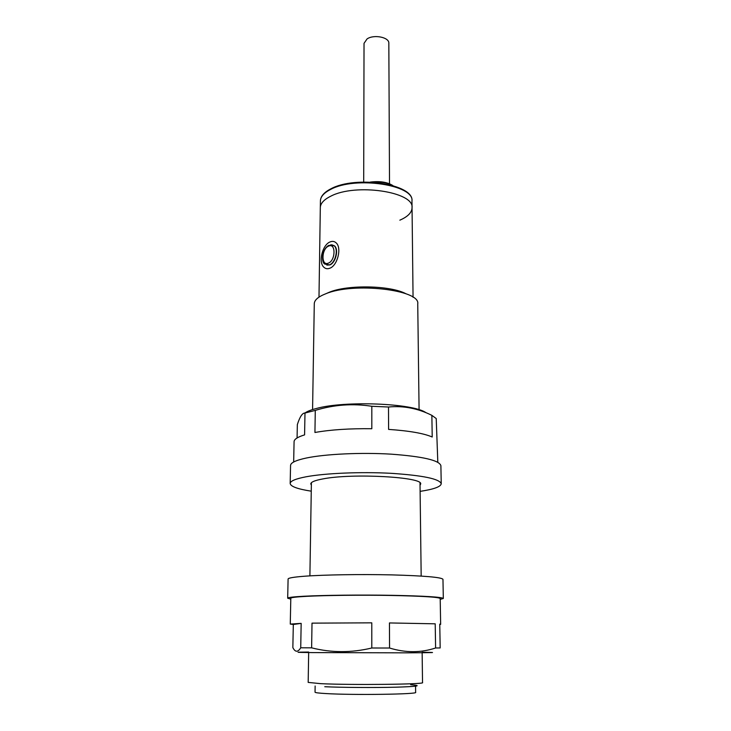 <?xml version="1.0" encoding="UTF-8"?>
<svg xmlns="http://www.w3.org/2000/svg" width="731" height="731" viewBox="0 0 731 731"><rect width="100%" height="100%" fill="white"/><g stroke="black" fill="none" stroke-linecap="round" stroke-linejoin="round"><path stroke-width="1.1" d="M329.763 268.25C327.525 269.118 325.587 268.798 323.943 267.299C318.076 262.438 322.344 244.803 330.083 241.934C332.395 240.974 334.414 241.285 336.123 242.856C342.007 247.763 337.521 265.673 329.763 268.25M326.848 265.115L329.809 264.942C335.62 262.977 338.965 249.573 334.551 245.899L331.81 244.794M399.848 220.177C407.797 216.714 411.864 212.584 412.046 207.778C414.495 191.796 355.385 182.951 330.622 196.274C323.888 199.636 320.452 203.419 320.315 207.622L318.99 297.124M415.564 686.19L415.628 692.367C418.635 694.286 353.375 695.236 326.227 693.582C318.844 693.162 315.116 692.696 315.043 692.193L315.134 686.016M411.964 201.052L412.046 207.778C414.495 191.796 355.385 182.951 330.622 196.274C323.888 199.636 320.452 203.419 320.315 207.622L320.416 200.897C320.58 196.347 324.08 192.308 330.915 188.799C355.714 175.212 414.267 184.029 411.964 201.052C414.413 184.852 355.421 175.897 330.704 189.393C323.988 192.801 320.553 196.639 320.416 200.897M406.016 293.798C390.802 285.419 348.102 284.478 329.48 292.162L326.053 293.652M419.082 409.744L417.739 303.877C420.645 289.823 353.621 281.965 325.77 293.761C318.25 296.713 314.421 300.03 314.284 303.703L312.576 409.561M422.143 652.746L422.527 682.608C426.082 684.344 351.474 685.175 320.717 683.659L308.18 682.407L308.665 652.545M410.648 684.709C422.856 685.678 417.885 686.51 395.727 687.204C374.098 687.752 341.203 687.524 324.774 686.72M363.691 182.037L364.029 43.348L367.081 38.907C373.925 34.156 389.367 37.29 388.828 43.248L389.522 183.764M308.674 652.043C293.295 652.189 294.538 652.372 312.411 652.591L406.454 652.838C434.826 652.692 440.053 652.5 422.143 652.235M300.724 647.785L311.625 647.84L312.009 623.141L371.787 622.839L371.787 648.004L389.559 648.022L389.449 622.94L435.21 623.817L435.603 647.986L440.172 647.949L439.77 624.137L440.647 624.347L440.19 598.488C438.728 597.108 422.262 596.094 390.793 595.454C360.986 594.952 325.533 595.336 306.618 596.332C296.165 596.889 290.892 597.529 290.81 598.223L290.271 624.082L293.314 624.484L292.848 647.602C295.26 652.363 297.882 652.418 300.724 647.785L301.163 623.379L290.271 624.082M439.77 624.557L440.647 624.347M301.163 623.379L293.314 624.484M371.787 648.004C351.41 652.893 331.353 652.838 311.625 647.84M371.787 622.839L312.009 623.141M435.603 647.986C420.864 652.884 405.513 652.893 389.559 648.022M435.21 623.817L389.449 622.94M290.792 599.128L287.685 598.205L288.096 579.025C288.188 578.002 293.615 577.07 304.398 576.238C323.952 574.767 360.758 574.173 391.706 574.886C424.373 575.809 441.46 577.28 442.968 579.299L443.315 598.479L440.208 599.383M287.685 598.205C287.758 597.474 293.213 596.816 304.041 596.231C323.696 595.189 360.703 594.787 391.816 595.317C424.647 595.984 441.816 597.035 443.315 598.479M311.36 485.073L310.776 483.885C310.885 482.049 314.915 480.395 322.883 478.915C352.433 473.012 423.87 477.041 420.627 484.077L420.033 485.256M311.26 491.177C297.627 489.057 290.591 486.49 290.17 483.474C290.289 481.025 295.616 478.787 306.143 476.776C325.24 473.195 361.059 471.678 391.204 473.322C423.021 475.433 439.696 478.906 441.232 483.739C440.802 486.755 433.775 489.295 420.151 491.36L420.106 491.369M290.17 483.474L290.563 465.409C290.691 462.696 295.991 460.219 306.472 457.99C325.478 454.024 361.114 452.343 391.103 454.152C422.765 456.482 439.358 460.32 440.894 465.674L441.232 483.739M304.864 413.033C307.166 411.407 310.913 409.908 316.112 408.556C344.347 400.478 413.353 403.247 425.954 412.695M293.661 462.001L294.081 441.67C294.164 439.267 297.663 437.001 304.589 434.881L304.982 413.033L315.28 410.393C333.912 404.691 352.762 403.32 371.814 406.281L388.499 407.012C403.402 405.577 417.858 408.355 431.866 415.354L436.224 418.543L437.814 462.248M388.499 407.012L388.6 429.399C409.351 430.833 423.889 433.373 432.213 437.01L431.866 415.354M315.28 410.393L314.942 432.478C330.659 429.7 349.619 428.457 371.814 428.731L371.814 406.281M297.078 437.96L297.343 424.583C299.856 416.743 302.396 412.896 304.982 413.033M392.437 185.446C387.412 182.631 380.687 181.544 372.271 182.193M328.575 246.128C321.302 248.851 321.046 266.532 328.365 263.133C335.757 260.492 335.94 242.5 328.575 246.128M329.489 264.85L325.103 264.138C321.174 263.224 321.329 249.445 328.868 245.314L334.241 245.799C338.645 249.472 335.301 262.886 329.489 264.85M330.723 244.784L334.551 245.899M370.233 182.092C379.745 180.922 387.302 182.083 392.894 185.583M311.397 482.698L309.898 575.873M420.005 482.889L421.175 576.074M412.046 207.778L413.061 297.289"/></g></svg>
